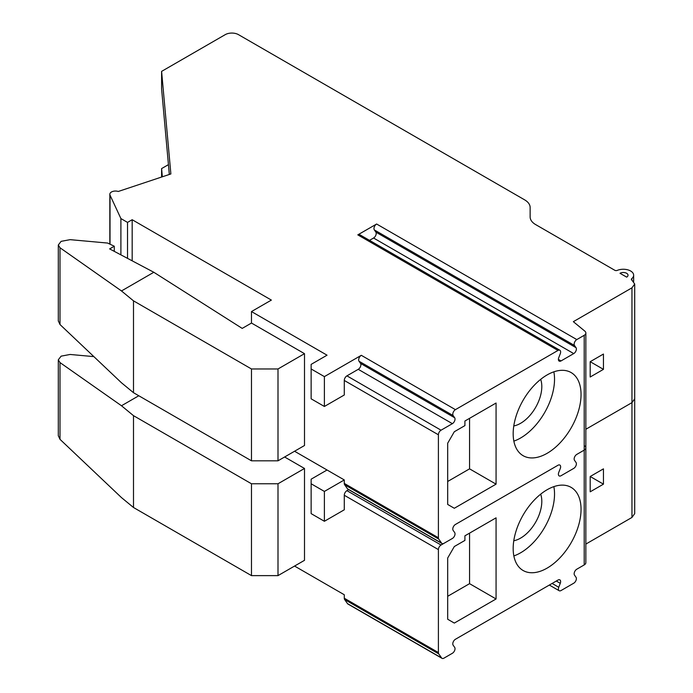 <?xml version="1.0" encoding="UTF-8"?>
<svg xmlns="http://www.w3.org/2000/svg" width="693" height="693" viewBox="0 0 693 693"><rect width="100%" height="100%" fill="white"/><g stroke="black" fill="none" stroke-linecap="round" stroke-linejoin="round"><path stroke-width="1.04" d="M634.701 284.009L634.701 513.626L631.955 517.454L631.955 402.642L634.701 398.821L631.955 402.642L631.955 287.838L634.701 284.009L631.938 280.171L631.661 278.725A10.308 5.951 0 0 0 633.645 275.208A10.308 5.951 0 0 0 628.005 269.898A10.308 5.951 0 0 0 617.255 270.4A1.871 1.083 180 0 1 614.821 270.296L535.628 224.575A18.746 10.828 180 0 1 530.136 216.918L530.136 207.519A18.746 10.828 0 0 0 524.653 199.861L238.487 34.65A9.373 5.414 0 0 0 225.234 34.65L161.599 71.388L170.876 173.952L118.269 191.476A5.622 3.248 0 0 0 112.647 191.476A5.622 3.248 0 0 0 109.832 194.291A5.622 3.248 0 0 0 110.022 195.131L120.903 218.572L120.903 254.859M344.282 479.946L294.568 451.247L327.044 470.001L311.14 479.184L311.14 513.626L324.393 521.283L324.393 491.432L344.282 479.946L344.282 483.411A3.751 2.166 120 0 0 344.638 484.745L347.496 488.808A3.751 2.166 -60 0 0 347.912 489.197L442.039 543.537A3.751 2.166 120 0 0 443.91 543.355L452.373 538.47A3.751 2.166 120 0 0 454.669 532.553L453.135 530.379A3.751 2.166 -60 0 1 455.431 524.462L557.986 465.254A3.751 2.166 -60 0 1 559.857 465.064A3.751 2.166 -60 0 1 560.282 468.52L558.749 472.461A3.751 2.166 120 0 0 559.173 475.918A3.751 2.166 120 0 0 561.044 475.727L573.735 468.399A3.751 2.166 120 0 0 576.03 462.482L574.506 460.308A3.751 2.166 -60 0 1 576.801 454.391L584.208 450.112A5.622 3.248 0 0 0 585.854 447.817A5.622 3.248 180 0 1 584.208 450.112L584.208 335.308A5.622 3.248 0 0 0 585.854 333.004A5.622 3.248 0 0 0 584.84 331.141L573.345 321.673L631.955 287.838M631.955 402.642L585.854 429.262L631.955 402.642M620.018 273.293L626.654 277.122A4.686 2.703 180 0 0 628.023 275.208A4.686 2.703 180 0 0 625.129 272.713A4.686 2.703 180 0 0 620.018 273.293M127.529 258.368L127.529 222.401L132.172 219.716L271.37 300.086L251.481 311.564L327.044 355.188L311.14 364.379L311.14 398.821L324.393 406.47L324.393 376.62L361.304 355.31L455.431 409.65L557.986 350.441L357.805 234.866L376.62 224.012L576.801 339.579L584.208 335.308M127.529 222.401L120.903 218.572M631.306 279.357L631.661 278.725L631.661 279.998M324.393 376.62L311.14 368.971M455.431 409.65A3.751 2.166 120 0 0 453.135 415.566L454.669 417.749A3.751 2.166 -60 0 1 452.373 423.666L441.051 430.197A3.751 2.166 120 0 0 438.4 434.788L344.282 380.448L344.282 394.993L324.393 406.47M344.282 380.448A3.751 2.166 -60 0 1 346.933 375.857L358.246 369.326A3.751 2.166 120 0 0 360.542 363.409L359.009 361.226A3.751 2.166 -60 0 1 361.304 355.31M438.4 434.788L438.4 537.759A3.751 2.166 -60 0 0 438.756 539.085L441.614 543.147A3.751 2.166 120 0 0 442.039 543.537M576.801 339.579A3.751 2.166 120 0 0 574.506 345.495L576.03 347.678A3.751 2.166 -60 0 1 573.735 353.595L561.044 360.923A3.751 2.166 -60 0 1 559.173 361.105A3.751 2.166 -60 0 1 558.749 357.657L560.282 353.707A3.751 2.166 120 0 0 559.857 350.26A3.751 2.166 120 0 0 557.986 350.441M454.313 431.73L447.687 443.208L447.687 504.443L454.313 508.272L496.067 484.156L496.067 403.031L464.916 421.015L464.916 425.606L454.313 431.73M513.175 433.723A47.999 27.711 120 0 0 523.111 455.691A47.999 27.711 120 0 0 560.1 442.836A47.999 27.711 120 0 0 581.046 394.534A47.999 27.711 120 0 0 571.11 372.557A47.999 27.711 120 0 0 534.121 385.421A47.999 27.711 120 0 0 513.175 433.723M513.851 441.12A47.999 27.711 120 0 0 554.53 379.227A47.999 27.711 120 0 0 553.854 371.829M513.782 425.944A29.998 17.316 120 0 0 541.805 386.573A29.998 17.316 120 0 0 540.687 379.357M496.067 484.156L469.559 468.849L469.559 418.338M447.687 481.479L469.559 468.849M590.193 377.009L603.447 369.352L603.447 354.045L590.193 361.694L590.193 377.009M603.447 369.352L590.193 361.694M251.481 311.564L251.481 323.042L304.504 353.664L304.504 445.504L277.997 460.81L251.481 460.81L251.481 368.971L277.997 368.971L277.997 460.81M58.307 320.885L60.005 324.532L121.483 382.787L133.498 392.697L133.498 300.849L121.483 290.947L153.82 272.271L242.204 328.404L251.481 323.042M304.504 353.664L277.997 368.971M133.498 300.849L251.481 368.971M153.82 272.271L109.633 248.9L114.276 246.223L107.64 243.061L70.106 239.657L61.114 241.355L58.299 245.019L60.005 247.765L121.483 290.947M133.498 392.697L251.481 460.81M132.172 219.716L132.172 260.819M114.276 251.351L114.276 246.223M162.344 176.793L161.599 168.59L168.442 164.639M169.326 174.471L161.599 88.99L161.599 71.388M161.599 177.044L161.599 168.59M357.805 234.866A3.751 2.166 -60 0 1 359.684 234.684L559.857 350.26M369.508 240.358L373.562 238.02A3.751 2.166 120 0 0 375.857 232.103L374.324 229.929A3.751 2.166 -60 0 1 376.62 224.012M530.136 207.519L530.136 216.918M584.84 445.954A5.622 3.248 0 0 1 585.854 447.817L585.854 562.629A5.622 3.248 180 0 1 584.208 564.925L576.801 569.196A3.751 2.166 -60 0 0 574.506 575.112L576.03 577.295A3.751 2.166 120 0 1 573.735 583.211L561.044 590.54A3.751 2.166 120 0 1 559.173 590.722A3.751 2.166 120 0 1 558.749 587.274L560.282 583.324A3.751 2.166 -60 0 0 559.857 579.876A3.751 2.166 -60 0 0 557.986 580.058L455.431 639.267A3.751 2.166 -60 0 0 453.135 645.183L454.669 647.366A3.751 2.166 120 0 1 452.373 653.282L443.91 658.168A3.751 2.166 120 0 1 442.039 658.35A3.751 2.166 120 0 1 441.614 657.96L438.756 653.889A3.751 2.166 -60 0 1 438.4 652.563L344.282 598.224L344.282 594.759L294.568 566.06M631.955 517.454L585.854 544.074M438.4 652.563L438.4 549.601A3.751 2.166 120 0 1 441.051 545.01L452.373 538.47A3.751 2.166 -60 0 0 454.669 532.553L453.135 530.379A3.751 2.166 120 0 1 455.431 524.462L557.986 465.254A3.751 2.166 120 0 1 559.857 465.064A3.751 2.166 120 0 1 560.282 468.52L558.749 472.461A3.751 2.166 -60 0 0 559.173 475.918A3.751 2.166 -60 0 0 561.044 475.727L573.735 468.399A3.751 2.166 -60 0 0 576.03 462.482L574.506 460.308A3.751 2.166 120 0 1 576.801 454.391L584.208 450.112L584.208 564.925M324.393 491.432L311.14 483.775M438.4 549.601L344.282 495.261L344.282 509.797L324.393 521.283M344.282 495.261A3.751 2.166 -60 0 1 346.933 490.661L348.692 489.648M454.313 546.534L447.687 558.021L447.687 619.247L454.313 623.076L496.067 598.969L496.067 517.836L464.916 535.819L464.916 540.419L454.313 546.534M513.175 548.527A47.999 27.711 120 0 0 523.111 570.504A47.999 27.711 120 0 0 560.1 557.64A47.999 27.711 120 0 0 581.046 509.338A47.999 27.711 120 0 0 571.11 487.37A47.999 27.711 120 0 0 534.121 500.225A47.999 27.711 120 0 0 513.175 548.527M513.851 555.925A47.999 27.711 120 0 0 554.53 494.031A47.999 27.711 120 0 0 553.854 486.633M513.782 540.757A29.998 17.316 120 0 0 541.805 501.377A29.998 17.316 120 0 0 540.687 494.161M496.067 598.969L469.559 583.662L469.559 533.142M447.687 596.292L469.559 583.662M590.193 491.813L603.447 484.156L603.447 468.849L590.193 476.507L590.193 491.813M603.447 484.156L590.193 476.507M344.282 598.224A3.751 2.166 120 0 0 344.638 599.549L347.496 603.62A3.751 2.166 -60 0 0 347.912 604.01L442.039 658.35M284.624 456.99L304.504 468.468L304.504 560.316L277.997 575.623L251.481 575.623L251.481 483.775L277.997 483.775L277.997 575.623M58.307 435.689L60.005 439.336L121.483 497.6L133.498 507.501L133.498 415.661L121.483 405.751L138.799 395.755M304.504 468.468L277.997 483.775M133.498 415.661L251.481 483.775M93.867 356.618L70.106 354.461L61.114 356.159L58.299 359.832L60.005 362.578L121.483 405.751M133.498 507.501L251.481 575.623M359.009 361.226L453.135 415.566M441.614 543.147L347.496 488.808M438.756 539.085L344.638 484.745M438.4 537.759L344.282 483.411M441.051 430.197L346.933 375.857M452.373 423.666L358.246 369.326M454.669 417.749L360.542 363.409M60.005 324.532L60.005 247.765M110.022 244.196L110.022 195.131M374.324 229.929L574.506 345.495M576.03 347.678L375.857 232.103M573.735 353.595L373.562 238.02M561.044 360.923L558.393 359.39M558.749 587.274L552.122 583.445M560.282 583.324L556.306 581.029M441.614 657.96L347.496 603.62M438.756 653.889L344.638 599.549M441.051 545.01L346.933 490.661M60.005 439.336L60.005 362.578M585.854 447.817L585.854 333.004M633.645 281.514L633.645 275.208M58.307 321.067L58.307 245.201M109.832 244.101L109.832 194.291M559.173 590.722L549.341 585.048M58.307 435.88L58.307 360.005"/></g></svg>
